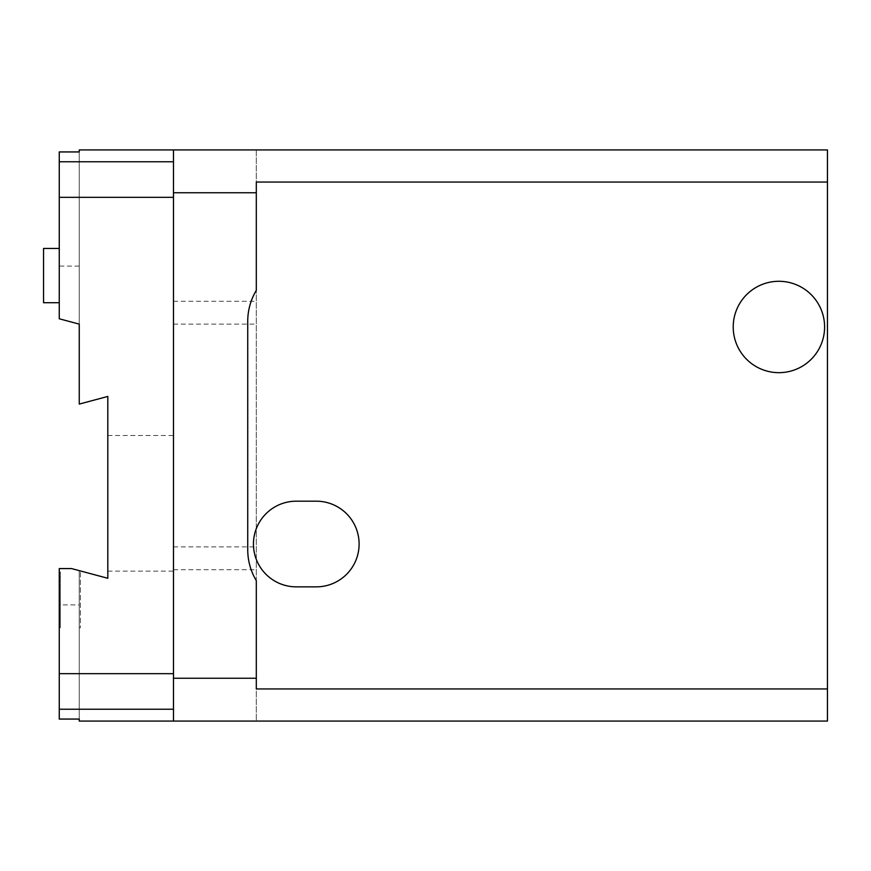 <?xml version="1.0" encoding="UTF-8"?>
<svg xmlns="http://www.w3.org/2000/svg" width="871" height="871" viewBox="0 0 871 871"><rect width="100%" height="100%" fill="white"/><g stroke="black" fill="none" stroke-linecap="round" stroke-linejoin="round"><path stroke-width="0.65" stroke-dasharray="4.36 3.27" d="M79.25 151.935L79.25 324.121L59.261 318.775L59.261 151.935M59.261 568.578L71.564 568.578L80.393 570.941L79.25 570.636L79.25 627.751L79.25 570.636L79.25 604.91L59.261 604.91L59.261 576.613L59.261 627.751L59.261 568.578M79.25 571.136L79.25 721.079L173.481 721.079L173.481 149.921L173.481 721.079L173.481 149.921L79.25 149.921L79.25 404.09L107.808 396.436L107.808 578.29L81.134 571.136M59.261 719.065L59.261 604.91M59.261 572.051L60.404 572.051L60.404 627.751L59.261 627.751L60.404 627.751L60.404 572.051M60.404 576.613L59.261 576.613M59.261 248.453L59.261 302.705L59.261 248.453M79.25 604.91L79.25 719.065M43.55 248.453L43.55 302.705M80.393 627.751L79.25 627.751L80.393 627.751L80.393 570.941L80.393 627.751M79.25 266.091L59.261 266.091M256.303 688.95L256.303 580.619A59.968 59.968 0 0 1 247.734 549.732L247.734 321.268A59.968 59.968 0 0 1 256.303 290.381L256.303 182.05M824.597 326.984A45.695 45.695 0 0 1 756.061 366.549A45.695 45.695 0 0 1 756.061 287.408A45.695 45.695 0 0 1 824.597 326.984M316.271 501.184L296.282 501.184A42.831 42.831 0 0 0 253.45 544.016A42.831 42.831 0 0 0 296.282 586.858L316.271 586.858A42.831 42.831 0 0 0 359.113 544.016A42.831 42.831 0 0 0 316.271 501.184M173.481 721.079L256.303 721.079L256.303 149.921L827.45 149.921L827.45 721.079L256.303 721.079L256.303 149.921L173.481 149.921M173.481 569.721L256.303 569.721M173.481 546.879L256.303 546.879M173.481 324.121L256.303 324.121M173.481 301.279L256.303 301.279M107.808 571.136L173.481 571.136M107.808 435.5L173.481 435.5"/><path stroke-width="1.31" d="M59.261 197.336L59.261 151.935L79.25 151.935L79.25 149.921L173.481 149.921L173.481 721.079L79.25 721.079L79.25 719.065L59.261 719.065L59.261 568.578L71.564 568.578L107.808 578.29L107.808 396.436L79.25 404.09L79.25 324.121L59.261 318.775L59.261 197.336L173.481 197.336M59.261 302.705L43.55 302.705L43.55 248.453L59.261 248.453M59.261 161.777L173.481 161.777M59.261 673.664L173.481 673.664M59.261 709.223L173.481 709.223M173.481 678.237L256.303 678.237L256.303 580.619A59.968 59.968 0 0 1 247.734 549.732L247.734 321.268A59.968 59.968 0 0 1 256.303 290.381L256.303 182.05L827.45 182.05L827.45 149.921L173.481 149.921M824.597 326.984A45.695 45.695 0 0 0 756.061 287.408A45.695 45.695 0 0 0 756.061 366.549A45.695 45.695 0 0 0 824.597 326.984M316.271 501.184A42.831 42.831 0 0 1 359.113 544.016A42.831 42.831 0 0 1 316.271 586.858L296.282 586.858A42.831 42.831 0 0 1 253.45 544.016A42.831 42.831 0 0 1 296.282 501.184L316.271 501.184M173.481 721.079L827.45 721.079L827.45 182.05M173.481 192.763L256.303 192.763M256.303 678.237L256.303 688.95L827.45 688.95"/></g></svg>

